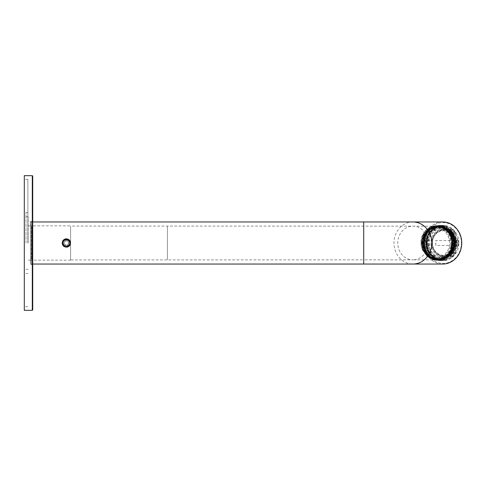 <?xml version="1.0" encoding="UTF-8"?>
<svg xmlns="http://www.w3.org/2000/svg" width="486" height="486" viewBox="0 0 486 486"><rect width="100%" height="100%" fill="white"/><g stroke="black" fill="none" stroke-linecap="round" stroke-linejoin="round"><path stroke-width="0.36" stroke-dasharray="2.43 1.82" d="M30.612 243L30.612 221.434L30.612 243M28.091 243L28.091 216.695L28.091 243M25.983 243L25.983 212.485L25.983 243M27.878 243L27.878 179.346L27.878 243M24.3 243L24.3 179.346L24.3 243M24.3 175.665L24.3 310.335M32.72 309.916L32.72 176.084M455.777 243A17.539 15.759 -90 0 0 432.133 227.813A17.539 15.759 -90 0 0 432.133 258.188A17.539 15.759 -90 0 0 455.777 243M454.835 243A16.834 15.133 90 0 1 439.709 259.834A16.834 15.133 90 0 1 424.576 243A16.834 15.133 90 0 1 439.709 226.166A16.834 15.133 90 0 1 454.835 243M167.391 243L167.391 259.937L167.391 243M167.457 243L167.457 226.166L167.457 243M70.598 243L70.598 260.15L70.598 243M63.368 240.066L67.663 239.634L70.057 243L69.492 244.409L67.955 246.031L64.389 246.402L62.609 243L62.737 240.91L63.368 240.066M30.612 224.799L30.612 261.201L30.612 224.799L31.663 225.85L31.663 260.15L31.663 225.85L70.598 225.85M64.905 246.074A3.408 3.408 0 0 1 63.958 240.606A3.408 3.408 0 0 1 69.279 244.81A3.408 3.408 0 0 1 64.905 246.074C67.779 247.155 69.674 246.214 70.585 243.237A4.21 4.21 0 0 0 69.522 240.193C66.953 238.438 64.887 238.881 63.314 241.518M66.388 239.592C62.524 240.983 62.032 243.146 64.905 246.074C68.988 246.493 70.373 244.762 69.055 240.874C66.473 237.302 60.811 241.815 63.721 245.126C67.214 247.277 69.212 246.317 69.711 242.241C67.493 238.784 65.276 238.784 63.059 242.241C63.557 246.317 65.555 247.277 69.055 245.126C70.373 241.238 68.988 239.507 64.905 239.926C62.032 242.854 62.524 245.017 66.388 246.408C70.245 245.017 70.743 242.854 67.864 239.926C63.781 239.507 62.402 241.238 63.721 245.126C67.214 247.277 69.212 246.317 69.711 242.241C67.493 238.784 65.276 238.784 63.059 242.241C63.557 246.317 65.555 247.277 69.055 245.126C71.964 241.815 66.296 237.302 63.721 240.874C62.402 244.762 63.781 246.493 67.864 246.074C70.743 243.146 70.245 240.983 66.388 239.592C62.524 240.983 62.032 243.146 64.905 246.074C68.988 246.493 70.373 244.762 69.055 240.874C66.473 237.302 60.811 241.815 63.721 245.126C67.214 247.277 69.212 246.317 69.711 242.241C67.493 238.784 65.276 238.784 63.059 242.241C63.557 246.317 65.555 247.277 69.055 245.126C70.373 241.238 68.988 239.507 64.905 239.926C62.032 242.854 62.524 245.017 66.388 246.408C70.245 245.017 70.743 242.854 67.864 239.926C63.781 239.507 62.402 241.238 63.721 245.126C67.214 247.277 69.212 246.317 69.711 242.241C67.493 238.784 65.276 238.784 63.059 242.241C63.557 246.317 65.555 247.277 69.055 245.126C71.964 241.815 66.296 237.302 63.721 240.874C62.402 244.762 63.781 246.493 67.864 246.074C70.743 243.146 70.245 240.983 66.388 239.592M32.72 221.956L31.244 221.956L30.612 222.588L30.612 263.412L30.612 222.588M63.636 240.284C67.032 236.87 73.137 242.38 69.14 245.716C65.756 249.136 59.626 243.614 63.636 240.284M458.899 243A17.624 15.838 -90 0 0 443.062 225.376A17.624 15.838 -90 0 0 427.218 243A17.624 15.838 -90 0 0 443.062 260.624A17.624 15.838 -90 0 0 458.899 243M70.598 259.937L70.598 226.063L70.598 259.937L363.71 259.834L363.71 226.166L363.71 259.834L412.887 259.834A16.834 15.133 90 0 1 397.755 243A16.834 15.133 90 0 1 412.887 226.166A16.834 15.133 90 0 1 428.02 243A16.834 15.133 90 0 1 412.887 259.834L436.714 259.834L440.043 259.415L446.045 256.165L450.176 250.302L451.609 243L450.048 235.698L445.784 229.835L443.748 228.329A16.834 15.133 -90 0 0 436.325 226.166A16.834 15.133 -90 0 0 423.148 251.28L421.271 243L422.832 235.698L427.097 229.835L433.233 226.585L437.169 226.166L433.773 226.585L427.637 229.835L423.373 235.698L421.812 243L423.245 250.302L427.376 256.165L433.378 259.415L436.714 259.834M70.598 260.15L31.663 260.15L30.612 261.201M66.388 238.79C62.074 238.541 60.568 245.144 64.559 246.791C68.338 248.887 72.56 243.595 69.674 240.376C66.497 235.971 59.505 241.542 63.095 245.624C65.592 249.154 71.691 246.214 70.488 242.064C67.754 237.8 65.021 237.8 62.281 242.064C61.078 246.214 67.183 249.154 69.674 245.624C72.56 242.405 68.338 237.113 64.559 239.209C60.568 240.856 62.074 247.459 66.388 247.21C70.701 247.459 72.207 240.856 68.21 239.209C64.431 237.113 60.209 242.405 63.095 245.624C65.592 249.154 71.691 246.214 70.488 242.064C67.754 237.8 65.021 237.8 62.281 242.064C61.078 246.214 67.183 249.154 69.674 245.624C73.264 241.542 66.278 235.971 63.095 240.376C60.209 243.595 64.431 248.887 68.21 246.791C72.207 245.144 70.701 238.541 66.388 238.79C62.074 238.541 60.568 245.144 64.559 246.791C68.338 248.887 72.56 243.595 69.674 240.376C66.497 235.971 59.505 241.542 63.095 245.624C65.592 249.154 71.691 246.214 70.488 242.064C67.754 237.8 65.021 237.8 62.281 242.064C61.078 246.214 67.183 249.154 69.674 245.624C72.56 242.405 68.338 237.113 64.559 239.209C60.568 240.856 62.074 247.459 66.388 247.21C70.701 247.459 72.207 240.856 68.21 239.209C64.431 237.113 60.209 242.405 63.095 245.624C65.592 249.154 71.691 246.214 70.488 242.064C67.754 237.8 65.021 237.8 62.281 242.064C61.078 246.214 67.183 249.154 69.674 245.624C73.264 241.542 66.278 235.971 63.095 240.376C60.209 243.595 64.431 248.887 68.21 246.791C72.207 245.144 70.701 238.541 66.388 238.79M455.856 243A17.624 15.838 90 0 1 440.012 260.624A17.624 15.838 90 0 1 424.175 243A17.624 15.838 90 0 1 440.012 225.376A17.624 15.838 90 0 1 455.856 243M438.475 226.166L442.418 226.585L448.548 229.835L452.812 235.698L454.38 243L452.946 250.302L448.815 256.165L443.511 259.214A16.834 15.133 -90 0 0 454.568 243A16.834 15.133 -90 0 0 443.511 226.786L439.399 226.166L435.997 226.585L429.867 229.835L425.602 235.698L424.035 243L425.469 250.302L429.6 256.165L435.602 259.415L438.937 259.834L442.272 259.415L448.274 256.165L452.405 250.302L453.839 243L452.272 235.698L448.007 229.835L441.877 226.585L438.475 226.166L435.073 226.585L428.944 229.835L424.679 235.698L423.112 243L424.545 250.302L428.682 256.165L434.678 259.415L438.014 259.834L441.349 259.415L447.351 256.165L451.482 250.302L452.916 243L451.348 235.698L447.084 229.835L440.954 226.585L437.552 226.166L434.156 226.585L428.02 229.835L423.756 235.698L422.194 243L423.622 250.302L427.759 256.165L433.761 259.415L437.09 259.834L440.425 259.415L446.427 256.165L450.558 250.302L451.992 243L450.431 235.698L446.166 229.835L440.03 226.585L436.628 226.166M439.016 226.166L435.62 226.585L429.484 229.835L425.22 235.698L423.658 243L425.086 250.302L429.223 256.165L435.219 259.415L438.554 259.834L441.889 259.415L447.892 256.165L452.023 250.302L453.456 243L451.889 235.698L447.624 229.835L441.495 226.585L438.093 226.166L434.697 226.585L428.561 229.835L424.296 235.698L422.735 243L424.169 250.302L428.3 256.165L434.302 259.415L437.631 259.834L440.966 259.415L446.968 256.165L451.099 250.302L452.533 243L450.972 235.698L446.707 229.835L440.571 226.585L437.169 226.166M443.511 259.214C448.274 257.793 451.719 254.597 453.857 249.634L454.981 243L453.371 235.467L448.979 229.428L442.655 226.075L439.15 225.638L435.644 226.075L429.32 229.428L424.928 235.467L423.318 243L424.794 250.533L429.059 256.572L435.249 259.925L438.688 260.362L442.126 259.925L448.317 256.572L452.581 250.533L454.064 243L452.448 235.467L448.056 229.428L441.731 226.075L438.226 225.638L434.721 226.075L428.403 229.428L424.005 235.467L422.395 243L423.871 250.533L428.136 256.572L434.326 259.925L437.765 260.362L441.203 259.925L447.393 256.572L451.658 250.533L453.14 243L451.53 235.467L447.132 229.428L440.808 226.075L437.303 225.638L433.798 226.075L427.48 229.428L423.081 235.467L421.471 243L422.948 250.533L427.212 256.572L433.403 259.925L436.841 260.362L440.286 259.925L446.476 256.572L450.735 250.533L452.217 243L450.607 235.467L446.209 229.428L439.885 226.075L436.385 225.638L432.88 226.075L430.347 226.962A17.362 15.601 -90 0 0 421.909 236.366C420.269 241.566 420.682 246.536 423.148 251.28M453.857 249.634A17.362 15.601 -90 0 0 453.857 236.366L449.094 229.428L442.77 226.075L439.265 225.638L435.76 226.075L429.436 229.428L425.043 235.467L423.434 243L424.91 250.533L429.174 256.572L435.365 259.925L438.803 260.362L442.242 259.925L448.432 256.572L452.697 250.533L454.179 243L452.563 235.467L448.171 229.428L441.847 226.075L438.342 225.638L434.836 226.075L428.518 229.428L424.12 235.467L422.51 243L423.986 250.533L428.251 256.572L434.441 259.925L437.88 260.362L441.318 259.925L447.509 256.572L451.773 250.533L453.256 243L451.646 235.467L447.248 229.428L440.923 226.075L437.418 225.638L433.913 226.075L427.595 229.428L423.197 235.467L421.587 243L423.063 250.533L427.328 256.572L433.518 259.925L436.957 260.362L440.401 259.925L446.591 256.572L450.85 250.533L452.332 243L450.722 235.467L446.324 229.428L440 226.075L436.501 225.638L432.996 226.075L426.672 229.428L421.909 236.366M443.748 228.329C439.484 225.589 435.013 225.133 430.347 226.962M453.857 236.366C451.719 231.397 448.268 228.207 443.511 226.786M67.603 245.102L65.173 245.102L63.958 243L65.173 240.898L67.603 240.898L68.818 243L67.603 245.102L65.173 245.102L63.958 243L65.173 240.898L67.603 240.898L68.818 243L67.603 245.102M69.121 244.58A3.159 3.159 0 0 0 66.388 239.841A3.159 3.159 0 0 0 63.654 244.58A3.159 3.159 0 0 0 69.121 244.58M69.553 244.829L64.413 245.782A3.414 3.414 0 0 1 63.599 241.032C62.293 242.678 62.269 244.361 63.52 246.086A4.21 4.21 0 0 1 62.184 243.158L63.666 239.963L67.086 239.118L69.808 241.335L69.553 244.829M70.033 245.102C73.957 237.217 58.818 237.217 62.743 245.102C66.187 251.189 74.577 242.8 68.49 239.355C62.463 235.807 59.395 247.265 66.388 247.21C75.178 246.663 67.615 233.553 62.743 240.898C59.195 246.924 70.652 249.992 70.598 243C70.051 234.203 56.941 241.773 64.28 246.645C70.312 250.193 73.38 238.735 66.388 238.79C57.591 239.337 65.16 252.447 70.033 245.102C73.58 239.076 62.117 236.008 62.178 243C62.724 251.797 75.834 244.227 68.49 239.355C62.463 235.807 59.395 247.265 66.388 247.21C75.178 246.663 67.615 233.553 62.743 240.898C59.195 246.924 70.652 249.992 70.598 243C70.051 234.203 56.941 241.773 64.28 246.645C70.312 250.193 73.38 238.735 66.388 238.79C57.591 239.337 65.16 252.447 70.033 245.102C73.957 237.217 58.818 237.217 62.743 245.102C66.187 251.189 74.577 242.8 68.49 239.355C62.463 235.807 59.395 247.265 66.388 247.21C75.178 246.663 67.615 233.553 62.743 240.898C59.195 246.924 70.652 249.992 70.598 243C70.051 234.203 56.941 241.773 64.28 246.645C70.312 250.193 73.38 238.735 66.388 238.79C57.591 239.337 65.16 252.447 70.033 245.102C73.58 239.076 62.117 236.008 62.178 243C62.724 251.797 75.834 244.227 68.49 239.355C62.463 235.807 59.395 247.265 66.388 247.21C75.178 246.663 67.615 233.553 62.743 240.898C59.195 246.924 70.652 249.992 70.598 243C70.051 234.203 56.941 241.773 64.28 246.645C70.312 250.193 73.38 238.735 66.388 238.79C57.591 239.337 65.16 252.447 70.033 245.102M67.627 238.978A4.21 4.21 0 0 1 70.112 241.038C68.775 239.379 67.141 238.96 65.215 239.798A3.414 3.414 0 0 1 69.589 241.828L64.972 239.142L67.627 238.978M69.34 244.707C72.523 238.31 60.252 238.31 63.429 244.707C66.224 249.64 73.028 242.836 68.095 240.048C63.204 237.168 60.72 246.457 66.388 246.414C73.514 245.971 67.378 235.339 63.429 241.293C60.556 246.177 69.844 248.668 69.796 243C69.352 235.874 58.727 242.004 64.681 245.952C69.565 248.832 72.056 239.543 66.388 239.586C59.256 240.029 65.391 250.661 69.34 244.707C72.214 239.823 62.925 237.332 62.973 243C63.417 250.126 74.042 243.996 68.095 240.048C63.204 237.168 60.72 246.457 66.388 246.414C73.514 245.971 67.378 235.339 63.429 241.293C60.556 246.177 69.844 248.668 69.796 243C69.352 235.874 58.727 242.004 64.681 245.952C69.565 248.832 72.056 239.543 66.388 239.586C59.256 240.029 65.391 250.661 69.34 244.707C72.523 238.31 60.252 238.31 63.429 244.707C66.224 249.64 73.028 242.836 68.095 240.048C63.204 237.168 60.72 246.457 66.388 246.414C73.514 245.971 67.378 235.339 63.429 241.293C60.556 246.177 69.844 248.668 69.796 243C69.352 235.874 58.727 242.004 64.681 245.952C69.565 248.832 72.056 239.543 66.388 239.586C59.256 240.029 65.391 250.661 69.34 244.707C72.214 239.823 62.925 237.332 62.973 243C63.417 250.126 74.042 243.996 68.095 240.048C63.204 237.168 60.72 246.457 66.388 246.414C73.514 245.971 67.378 235.339 63.429 241.293C60.556 246.177 69.844 248.668 69.796 243C69.352 235.874 58.727 242.004 64.681 245.952C69.565 248.832 72.056 239.543 66.388 239.586C59.256 240.029 65.391 250.661 69.34 244.707M68.21 244.051A2.102 2.102 0 0 0 65.665 241.026A2.102 2.102 0 0 0 64.778 244.355A2.102 2.102 0 0 0 68.21 244.051M435.875 243L435.821 245.442L452.211 245.442L452.211 240.558L435.821 240.558L435.875 243M432.443 243A12.259 11.02 90 0 1 448.967 232.387A12.259 11.02 90 0 1 448.967 253.613A12.259 11.02 90 0 1 432.443 243M450.965 255.563L451.682 256.705A16.731 15.036 -90 0 0 455.376 252.599L454.349 251.797A15.339 13.784 -90 0 1 450.965 255.563L450.042 255.563L451.087 257.222A17.362 15.601 90 0 1 444.848 260.095L442.782 260.362A17.362 15.601 -90 0 0 445.492 260.095M451.087 257.222L451.792 257.203L451.682 256.705M455.376 252.599L455.631 252.933L454.92 252.957L453.426 251.797L454.349 251.797M456.633 245.661L457.867 245.904A16.731 15.036 -90 0 0 457.867 240.096L456.633 240.339A15.339 13.784 -90 0 1 456.846 243A15.339 13.784 -90 0 1 456.633 245.661L457.867 245.904M457.867 240.096L456.633 240.339M454.349 234.203L455.376 233.401A16.731 15.036 -90 0 0 451.682 229.295L450.965 230.437A15.339 13.784 -90 0 1 454.349 234.203L453.426 234.203L454.92 233.043A17.362 15.601 90 0 1 457.502 239.987M454.92 233.043L455.631 233.067L455.376 233.401M451.682 229.295L451.792 228.797L451.087 228.778L450.042 230.437L450.965 230.437M450.042 230.437A15.339 13.784 -90 0 0 444.532 227.898L445.455 227.898L445.668 226.525A16.731 15.036 -90 0 0 440.45 226.525L440.662 227.898A15.339 13.784 -90 0 1 443.062 227.661L441.519 227.661A15.339 13.784 -90 0 0 427.735 243A15.339 13.784 -90 0 0 441.519 258.339A15.339 13.784 -90 0 0 455.303 243A15.339 13.784 -90 0 0 441.519 227.661M445.455 227.898A15.339 13.784 -90 0 0 443.062 227.661M444.532 227.898L444.848 225.905L445.516 225.905L445.668 226.525M440.45 226.525L440.073 225.905L439.429 225.905L439.745 227.898L440.662 227.898M435.152 230.437L434.435 229.295A16.731 15.036 -90 0 0 430.742 233.401L431.768 234.203A15.339 13.784 -90 0 1 435.152 230.437L434.229 230.437L433.184 228.778A17.362 15.601 90 0 1 439.429 225.905M433.184 228.778L434.435 229.295M430.742 233.401L429.357 233.043L430.845 234.203L431.768 234.203M429.484 240.339L428.251 240.096A16.731 15.036 -90 0 0 428.251 245.904L429.484 245.661A15.339 13.784 -90 0 1 429.484 240.339L426.769 239.987A17.362 15.601 90 0 1 429.357 233.043M426.769 239.987L428.251 240.096M428.251 245.904L429.484 245.661M431.768 251.797L430.742 252.599A16.731 15.036 -90 0 0 434.435 256.705L435.152 255.563A15.339 13.784 -90 0 1 431.768 251.797L430.845 251.797L429.357 252.957A17.362 15.601 90 0 1 426.769 246.013M429.357 252.957L430.742 252.599M434.435 256.705L433.184 257.222L434.229 255.563L435.152 255.563M455.412 243A12.83 11.53 -90 0 0 443.882 230.17A12.83 11.53 -90 0 0 432.346 243A12.83 11.53 -90 0 0 443.882 255.83A12.83 11.53 -90 0 0 455.412 243M454.252 243A14.167 12.733 -90 0 0 441.519 228.833A14.167 12.733 -90 0 0 428.792 243A14.167 12.733 -90 0 0 441.519 257.167A14.167 12.733 -90 0 0 454.252 243M453.426 251.797A15.339 13.784 -90 0 0 455.71 245.661M455.71 240.339A15.339 13.784 -90 0 0 453.426 234.203M439.745 227.898A15.339 13.784 -90 0 0 434.229 230.437M430.845 234.203A15.339 13.784 -90 0 0 428.561 240.339M428.561 245.661A15.339 13.784 -90 0 0 430.845 251.797M434.229 255.563A15.339 13.784 -90 0 0 439.745 258.102L440.662 258.102A15.339 13.784 -90 0 0 443.062 258.339A15.339 13.784 -90 0 0 445.455 258.102L444.532 258.102A15.339 13.784 -90 0 0 450.042 255.563M440.662 258.102L440.45 259.475A16.731 15.036 -90 0 0 445.668 259.475L445.455 258.102M444.848 225.905A17.362 15.601 90 0 1 451.087 228.778M439.745 258.102L439.429 260.095A17.362 15.601 90 0 1 433.184 257.222M439.429 260.095L440.073 260.095L440.45 259.475M457.502 246.013A17.362 15.601 90 0 1 454.92 252.957M445.668 259.475L445.516 260.095M444.848 260.095L444.532 258.102M455.242 243A12.83 11.53 -90 0 0 443.706 230.17A12.83 11.53 -90 0 0 432.175 243A12.83 11.53 -90 0 0 443.706 255.83A12.83 11.53 -90 0 0 455.242 243M455.279 243A13.152 11.822 -90 0 0 437.552 231.609A13.152 11.822 -90 0 0 437.552 254.391A13.152 11.822 -90 0 0 455.279 243M452.211 240.558L452.156 245.442L435.76 245.442L435.76 240.558L452.156 240.558M452.478 251.985A16.22 14.58 -90 0 0 454.92 243A16.22 14.58 -90 0 0 448.42 229.495L438.864 226.707L429.861 231.178L425.305 240.874L427.121 251.584L434.454 258.759L444.192 259.415L452.278 253.328L455.437 243L455.412 241.852A17.362 15.601 -90 0 0 450.133 229.951L453.906 235.935L455.133 243L452.478 251.985L454.835 243L452.806 234.89L447.393 228.955L440.024 226.78L432.655 228.955L427.243 234.89L425.214 243L427.091 251.11L432.352 257.045L439.563 259.22L446.774 257.045L452.035 251.11L453.912 243L451.883 234.89L446.47 228.955L439.101 226.78L431.738 228.955L426.319 234.89L424.29 243L426.167 251.11L431.428 257.045L438.639 259.22L445.856 257.045L451.111 251.11L452.988 243L450.959 234.89L445.547 228.955L438.178 226.78L432.236 228.159L441.756 227.126L449.854 232.739L453.25 242.617L450.625 252.75L443.092 259.087L433.658 259.172L426.003 253.012L423.039 243L423.446 238.954A17.362 15.601 90 0 1 430.456 228.201L425.177 234.653L423.397 243L424.776 249.543A16.22 14.58 90 0 1 423.537 243A16.22 14.58 90 0 1 432.236 228.159M450.133 229.951L447.612 227.964L439.739 225.638L431.86 227.964L426.07 234.319L423.901 243L425.918 251.681L431.55 258.036L439.277 260.362L446.998 258.036L452.636 251.681L454.647 243L452.478 234.319L446.695 227.964L438.815 225.638L430.936 227.964L425.147 234.319L423.446 238.954M455.412 241.852L453.286 234.319L447.497 227.964L439.623 225.638L431.744 227.964L425.955 234.319L423.786 243L425.803 251.681L431.434 258.036L439.162 260.362L446.883 258.036L452.521 251.681L454.532 243L452.363 234.319L446.579 227.964L438.7 225.638L430.456 228.201M448.42 229.495L440.255 226.78L432.886 228.955L427.473 234.89L425.444 243L427.322 251.11L432.583 257.045L439.794 259.22L447.005 257.045L452.266 251.11L454.143 243L452.114 234.89L446.701 228.955L439.332 226.78L431.963 228.955L426.55 234.89L424.521 243L426.398 251.11L431.659 257.045L438.87 259.22L446.087 257.045L451.342 251.11L453.219 243L451.19 234.89L445.777 228.955L438.408 226.78L431.046 228.955L425.633 234.89L423.598 243L424.776 249.543M451.755 243A16.014 14.392 -90 0 0 437.364 226.986A16.014 14.392 -90 0 0 422.972 243A16.014 14.392 -90 0 0 437.364 259.014A16.014 14.392 -90 0 0 451.755 243M32.295 310.335L32.295 175.665M32.295 243L32.295 264.566L32.295 243M31.244 221.956L31.244 264.044L31.244 221.956M363.71 221.956L363.71 264.044M412.887 221.956A21.044 18.911 -90 0 0 393.976 243A21.044 18.911 -90 0 0 412.887 264.044M442.782 221.956A21.044 18.911 -90 0 0 423.871 243A21.044 18.911 -90 0 0 442.782 264.044M424.715 243A20.412 18.347 -90 0 0 452.229 260.678A20.412 18.347 -90 0 0 452.229 225.322A20.412 18.347 -90 0 0 424.715 243M451.731 257.222A17.362 15.601 -90 0 0 455.564 252.957M458.146 246.013A17.362 15.601 -90 0 0 458.146 239.987M455.564 233.043A17.362 15.601 -90 0 0 451.731 228.778M445.492 225.905A17.362 15.601 -90 0 0 442.782 225.638A17.362 15.601 -90 0 0 440.073 225.905M433.834 228.778A17.362 15.601 -90 0 0 430.001 233.043M427.413 239.987A17.362 15.601 -90 0 0 427.413 246.013M430.001 252.957A17.362 15.601 -90 0 0 433.834 257.222M456.044 243A13.535 12.162 -90 0 0 437.795 231.281A13.535 12.162 -90 0 0 437.795 254.719A13.535 12.162 -90 0 0 456.044 243M456.336 243A14.167 12.733 -90 0 0 443.603 228.833A14.167 12.733 -90 0 0 430.869 243A14.167 12.733 -90 0 0 443.603 257.167A14.167 12.733 -90 0 0 456.336 243M426.368 243A17.362 15.601 90 0 1 441.968 225.638A17.362 15.601 90 0 1 457.338 246.013A17.362 15.601 90 0 1 441.968 260.362A17.362 15.601 90 0 1 426.368 243M440.073 260.095A17.362 15.601 -90 0 0 442.782 260.362L441.968 260.362C438.651 260.332 435.632 259.269 432.917 257.167C428.64 253.631 426.435 248.905 426.301 243C426.435 237.095 428.64 232.369 432.917 228.833C435.632 226.731 438.651 225.668 441.968 225.638L445.516 225.905M426.659 243A16.731 15.036 90 0 1 449.21 228.511A16.731 15.036 90 0 1 449.21 257.489A16.731 15.036 90 0 1 426.659 243M426.726 243A16.658 14.969 90 0 1 449.179 228.578A16.658 14.969 90 0 1 449.179 257.422A16.658 14.969 90 0 1 426.726 243M454.945 243A16.026 14.404 -90 0 0 440.541 226.974A16.026 14.404 -90 0 0 426.143 243A16.026 14.404 -90 0 0 440.541 259.026A16.026 14.404 -90 0 0 454.945 243M427.012 243A16.026 14.404 90 0 1 441.416 226.974A16.026 14.404 90 0 1 455.819 243A16.026 14.404 90 0 1 441.416 259.026A16.026 14.404 90 0 1 427.012 243M454.914 243A16.208 14.568 -90 0 0 433.062 228.961A16.208 14.568 -90 0 0 433.062 257.039A16.208 14.568 -90 0 0 454.914 243M423.549 243A16.196 14.556 90 0 1 438.105 226.804A16.196 14.556 90 0 1 452.666 243A16.196 14.556 90 0 1 438.105 259.196A16.196 14.556 90 0 1 423.549 243M422.225 243A15.188 13.651 90 0 1 442.697 229.848A15.188 13.651 90 0 1 442.697 256.152A15.188 13.651 90 0 1 422.225 243M422.942 243A15.819 14.216 90 0 1 437.163 227.181A15.819 14.216 90 0 1 451.379 243A15.819 14.216 90 0 1 437.163 258.819A15.819 14.216 90 0 1 422.942 243M421.933 243A15.819 14.216 90 0 1 436.149 227.181A15.819 14.216 90 0 1 450.364 243A15.819 14.216 90 0 1 436.149 258.819A15.819 14.216 90 0 1 421.933 243M452.302 243A16.014 14.392 -90 0 0 437.91 226.986A16.014 14.392 -90 0 0 423.519 243A16.014 14.392 -90 0 0 437.91 259.014A16.014 14.392 -90 0 0 452.302 243M30.612 225.85L28.091 225.85M30.612 260.15L28.091 260.15M28.091 216.695L25.983 216.695M28.091 269.305L25.983 269.305M27.878 212.485L25.983 212.485M27.878 273.515L25.983 273.515M27.878 179.346L24.3 179.346M27.878 306.654L24.3 306.654M32.72 221.009L32.295 221.434L30.612 221.434M32.72 264.992L32.295 264.566L30.612 264.566M436.325 226.166L70.598 226.063M32.72 264.044L31.244 264.044L30.612 263.412M443.062 225.376L440.012 225.376M443.062 260.624L440.012 260.624M438.937 259.834L439.709 259.834M439.399 226.166L439.709 226.166M438.014 259.834L438.554 259.834M437.09 259.834L437.631 259.834M437.552 226.166L438.093 226.166M451.792 257.203L455.631 252.933M458.213 246.001L458.213 239.999M455.631 233.067L451.792 228.797M441.519 257.167L443.603 257.167C451.227 257.173 456.719 249.695 456.397 243C456.287 238.183 454.489 234.331 451.002 231.439C448.785 229.726 446.318 228.857 443.603 228.833L441.519 228.833M443.062 258.339L441.519 258.339M441.416 226.974L440.541 226.974C449.228 227.904 454.009 233.244 454.878 243C454.009 252.756 449.228 258.096 440.541 259.026L441.416 259.026C432.977 259.056 426.726 250.667 427.079 243C427.953 233.244 432.728 227.904 441.416 226.974M437.163 227.181L436.149 227.181C433.123 227.205 430.371 228.177 427.899 230.091C423.999 233.316 421.994 237.624 421.872 243C421.994 248.376 423.999 252.684 427.899 255.909C430.371 257.823 433.123 258.795 436.149 258.819L437.163 258.819C428.591 257.902 423.871 252.629 423.008 243C423.871 233.371 428.591 228.098 437.163 227.181M437.364 259.014L437.91 259.014C429.187 258.072 424.412 252.696 423.585 242.891C424.503 233.195 429.278 227.898 437.91 226.986L437.364 226.986"/><path stroke-width="0.73" d="M24.3 243L24.3 175.665L32.295 175.665L32.295 310.335L24.3 310.335L24.3 243M32.295 175.665L32.72 176.084L32.72 309.916L32.295 310.335M442.782 264.044C446.652 264.013 450.2 262.811 453.42 260.429C456.791 257.853 459.191 254.445 460.619 250.193C462.472 244.185 462.058 238.383 459.367 232.776C455.613 225.844 450.085 222.242 442.782 221.956A21.044 18.911 -90 0 1 461.694 243A21.044 18.911 -90 0 1 442.782 264.044L363.71 264.044L363.71 221.956L32.72 221.956M412.887 264.044A21.044 18.911 -90 0 0 431.799 243A21.044 18.911 -90 0 0 412.887 221.956L363.71 221.956M363.71 264.044L32.72 264.044M442.782 221.956L412.887 221.956"/></g></svg>

